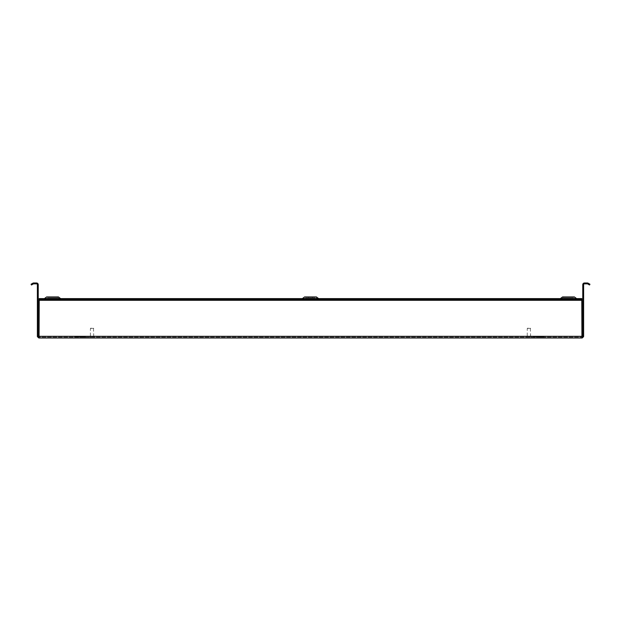 <?xml version="1.0" encoding="UTF-8"?>
<svg xmlns="http://www.w3.org/2000/svg" width="621" height="621" viewBox="0 0 621 621"><rect width="100%" height="100%" fill="white"/><g stroke="black" fill="none" stroke-linecap="round" stroke-linejoin="round"><path stroke-width="0.47" stroke-dasharray="3.1 2.33" d="M563.426 296.931L563.426 297.777L573.517 297.777L563.426 297.777L573.517 297.777L563.426 297.777L563.426 296.931L573.517 296.931L573.517 297.777L573.517 296.931L563.426 296.931M562.867 297.777L560.623 299.454L576.319 299.454L560.623 299.454L576.319 299.454L560.623 299.454L562.867 297.777L574.083 297.777L576.319 299.454L574.083 297.777L562.867 297.777M560.336 298.616L562.579 296.931L574.363 296.931L562.579 296.931L574.363 296.931L576.606 298.616L560.336 298.616L576.606 298.616M316.105 297.777L318.348 299.454L302.652 299.454L318.348 299.454L302.652 299.454L318.348 299.454L316.105 297.777L304.895 297.777L302.652 299.454L304.895 297.777L316.105 297.777M312.549 296.931L312.549 297.777L308.451 297.777L312.549 297.777L308.451 297.777L312.549 297.777L312.549 296.931L308.451 296.931L308.451 297.777L308.451 296.931L312.549 296.931M302.365 298.616L304.608 296.931L316.392 296.931L304.608 296.931L316.392 296.931L318.635 298.616L302.365 298.616L318.635 298.616M57.574 296.931L57.574 297.777L47.483 297.777L57.574 297.777L47.483 297.777L57.574 297.777L57.574 296.931L47.483 296.931L47.483 297.777L47.483 296.931L57.574 296.931M58.133 297.777L60.377 299.454L44.681 299.454L60.377 299.454L44.681 299.454L60.377 299.454L58.133 297.777L46.917 297.777L44.681 299.454L46.917 297.777L58.133 297.777M44.394 298.616L46.637 296.931L58.421 296.931L46.637 296.931L58.421 296.931L60.664 298.616L44.394 298.616L60.664 298.616M33.262 283.944L32.843 283.215A1.684 1.684 0 0 1 33.689 282.99L36.546 282.99L33.689 282.99A1.684 1.684 0 0 0 32.843 283.215L33.262 283.944L31.469 284.985L33.262 283.944A0.838 0.838 0 0 1 33.689 283.836A0.838 0.838 0 0 0 33.262 283.944L32.843 283.215L31.05 284.255L31.469 284.985L33.262 283.944A0.838 0.838 0 0 1 33.689 283.836L36.546 283.836A0.838 0.838 0 0 1 37.384 284.674L37.384 336.326L38.23 336.326L38.23 332.452L37.384 332.452M32.843 283.215L31.05 284.255L32.843 283.215A1.684 1.684 0 0 1 33.689 282.99L36.546 282.99A1.684 1.684 0 0 1 38.23 284.674L37.384 284.728M38.23 304.36L38.23 332.398L38.23 304.36L38.23 332.398L38.23 304.36L38.23 332.398L38.23 304.36L38.23 332.398L38.23 304.36L38.23 332.398L38.23 304.36L38.23 332.398L38.23 304.36L38.23 332.398L38.23 304.36L38.23 332.398L38.23 304.36L38.23 332.398L38.23 304.36L38.23 332.398L38.23 304.36L38.23 332.398L38.23 304.36L38.23 332.398L38.23 304.36L38.23 332.398L38.23 304.36L38.23 332.398L38.23 304.36L38.23 332.398L38.23 304.36L38.23 332.398L38.23 304.36L38.23 332.398L38.23 304.36L38.23 332.398L38.23 304.36L38.23 332.398L38.23 304.36L38.23 332.398L38.23 304.36L38.23 332.398L38.23 304.36L38.23 332.398L38.23 304.36L38.23 332.398L38.23 304.36L38.23 332.398L38.23 304.36L38.23 332.398L38.23 304.36L38.23 332.398L38.23 304.36L38.23 332.398L38.23 304.36L38.23 332.398L38.23 304.36L38.23 332.398L38.23 304.36L38.23 332.398L38.23 304.36L38.23 332.398L38.23 304.36L38.23 332.398L38.23 304.36L38.23 332.398L38.23 304.36L38.23 332.398L38.23 304.36L38.23 332.398L38.23 304.36L38.23 332.398L38.23 304.36L38.23 332.398L38.23 304.36L38.23 332.398L38.23 304.36L38.23 332.398L38.23 304.36L38.23 332.398L38.23 304.36L38.23 332.398L38.23 304.36L38.23 332.398L38.23 304.36L38.23 332.398L38.23 304.36L38.23 332.398L38.23 304.36L38.23 332.398L38.23 304.36L38.23 332.398L38.23 304.36L38.23 332.398L38.23 304.36L38.23 332.398L38.23 304.36L38.23 332.398L38.23 304.36L38.23 332.398L38.23 304.36L38.23 332.398L38.23 304.36L38.23 332.398L38.23 304.36L38.23 332.398L38.23 304.36L38.23 332.398L38.23 304.36L38.23 332.398L38.23 304.36L38.23 332.398L38.23 304.36L38.23 332.398L38.23 304.36L38.23 332.398L38.23 304.36L38.23 332.398L38.23 304.36L38.23 332.398L38.23 304.36L38.23 332.398L38.23 304.36L38.23 332.398L38.23 304.36L38.23 332.398L38.23 304.36L38.23 332.398L38.23 304.36L38.23 332.398L38.23 304.36L38.23 332.398L38.23 304.36L38.23 332.398L38.23 304.36L38.23 332.398L38.23 304.36L38.23 332.398L38.23 304.36L38.23 332.398L38.23 304.36L38.23 332.398L38.23 304.36L38.23 332.398L38.23 304.36L38.23 332.398L38.23 304.36L38.23 332.398L38.23 304.36L38.23 332.398L38.23 304.36L38.23 332.398L38.23 304.36L37.384 304.36L37.384 332.398L37.384 304.36L37.384 332.398L37.384 304.36L37.384 332.398L37.384 304.36L37.384 332.398L37.384 304.36L37.384 332.398L37.384 304.36L37.384 332.398L37.384 304.36L37.384 332.398L37.384 304.36L37.384 332.398L37.384 304.36L37.384 332.398L37.384 304.36L37.384 332.398L37.384 304.36L37.384 332.398L37.384 304.36L37.384 332.398L37.384 304.36L37.384 332.398L37.384 304.36L37.384 332.398L37.384 304.36L37.384 332.398L37.384 304.36L37.384 332.398L37.384 304.36L37.384 332.398L37.384 304.36L37.384 332.398L37.384 304.36L37.384 332.398L37.384 304.36L37.384 332.398L37.384 304.36L37.384 332.398L37.384 304.36L37.384 332.398L37.384 304.36L37.384 332.398L37.384 304.36L37.384 332.398L37.384 304.36L37.384 332.398L37.384 304.36L37.384 332.398L37.384 304.36L37.384 332.398L37.384 304.36L37.384 332.398L37.384 304.36L37.384 332.398L37.384 304.36L37.384 332.398L37.384 304.36L37.384 332.398L37.384 304.36L37.384 332.398L37.384 304.36L37.384 332.398L37.384 304.36L37.384 332.398L37.384 304.36L37.384 332.398L37.384 304.36L37.384 332.398L37.384 304.36L37.384 332.398L37.384 304.36L37.384 332.398L37.384 304.36L37.384 332.398L37.384 304.36L37.384 332.398L37.384 304.36L37.384 332.398L37.384 304.36L37.384 332.398L37.384 304.36L37.384 332.398L37.384 304.36L37.384 332.398L37.384 304.36L37.384 332.398L37.384 304.36L37.384 332.398L37.384 304.36L37.384 332.398L37.384 304.36L37.384 332.398L37.384 304.36L37.384 332.398L37.384 304.36L37.384 332.398L37.384 304.36L37.384 332.398L37.384 304.36L37.384 332.398L37.384 304.36L37.384 332.398L37.384 304.36L37.384 332.398L37.384 304.36L37.384 332.398L37.384 304.36L37.384 332.398L37.384 304.36L37.384 332.398L37.384 304.36L37.384 332.398L37.384 304.36L37.384 332.398L37.384 304.36L37.384 332.398L37.384 304.36L37.384 332.398L37.384 304.36L37.384 332.398L37.384 304.36L37.384 332.398L37.384 304.36L37.384 332.398L37.384 304.36L37.384 332.398L37.384 304.36L37.384 332.398L37.384 304.36L37.384 332.398L37.384 304.36L37.384 332.398L37.384 304.36L37.384 332.398L37.384 304.36L37.384 332.398L37.384 304.36L37.384 332.398L37.384 304.36L37.384 332.398L37.384 304.36L37.384 332.398L37.384 304.36L37.384 332.398L37.384 304.36L37.384 332.398L37.384 304.36L37.384 332.398L37.384 304.36L38.23 304.36M38.23 284.674L38.23 284.674A1.684 1.684 0 0 0 36.546 282.99A1.684 1.684 0 0 1 38.23 284.674M37.384 286.413L38.23 286.413L38.23 332.452M38.23 286.413L38.23 284.728M582.77 286.413L583.616 286.413L583.616 284.674A0.838 0.838 0 0 1 584.454 283.836A0.838 0.838 0 0 0 583.616 284.674A0.838 0.838 0 0 1 584.454 283.836L587.311 283.836A0.838 0.838 0 0 1 587.738 283.944A0.838 0.838 0 0 0 587.311 283.836L584.454 283.836L587.311 283.836A0.838 0.838 0 0 1 587.738 283.944L588.157 283.215A1.684 1.684 0 0 0 587.311 282.99L584.454 282.99A1.684 1.684 0 0 0 582.77 284.674L582.77 336.326L583.616 336.326L583.616 332.452L582.77 332.452M582.77 304.36L582.77 332.398L582.77 304.36L582.77 332.398L582.77 304.36L582.77 332.398L582.77 304.36L582.77 332.398L582.77 304.36L582.77 332.398L582.77 304.36L582.77 332.398L582.77 304.36L582.77 332.398L582.77 304.36L582.77 332.398L582.77 304.36L582.77 332.398L582.77 304.36L582.77 332.398L582.77 304.36L582.77 332.398L582.77 304.36L582.77 332.398L582.77 304.36L582.77 332.398L582.77 304.36L582.77 332.398L582.77 304.36L582.77 332.398L582.77 304.36L582.77 332.398L582.77 304.36L582.77 332.398L582.77 304.36L582.77 332.398L582.77 304.36L582.77 332.398L582.77 304.36L582.77 332.398L582.77 304.36L582.77 332.398L582.77 304.36L582.77 332.398L582.77 304.36L582.77 332.398L582.77 304.36L582.77 332.398L582.77 304.36L582.77 332.398L582.77 304.36L582.77 332.398L582.77 304.36L582.77 332.398L582.77 304.36L582.77 332.398L582.77 304.36L582.77 332.398L582.77 304.36L582.77 332.398L582.77 304.36L582.77 332.398L582.77 304.36L582.77 332.398L582.77 304.36L582.77 332.398L582.77 304.36L582.77 332.398L582.77 304.36L582.77 332.398L582.77 304.36L582.77 332.398L582.77 304.36L582.77 332.398L582.77 304.36L582.77 332.398L582.77 304.36L582.77 332.398L582.77 304.36L582.77 332.398L582.77 304.36L582.77 332.398L582.77 304.36L582.77 332.398L582.77 304.36L582.77 332.398L582.77 304.36L582.77 332.398L582.77 304.36L582.77 332.398L582.77 304.36L582.77 332.398L582.77 304.36L582.77 332.398L582.77 304.36L582.77 332.398L582.77 304.36L582.77 332.398L582.77 304.36L582.77 332.398L582.77 304.36L582.77 332.398L582.77 304.36L582.77 332.398L582.77 304.36L582.77 332.398L582.77 304.36L582.77 332.398L582.77 304.36L582.77 332.398L582.77 304.36L582.77 332.398L582.77 304.36L582.77 332.398L582.77 304.36L582.77 332.398L582.77 304.36L582.77 332.398L582.77 304.36L582.77 332.398L582.77 304.36L582.77 332.398L582.77 304.36L582.77 332.398L582.77 304.36L582.77 332.398L582.77 304.36L582.77 332.398L582.77 304.36L582.77 332.398L582.77 304.36L582.77 332.398L582.77 304.36L582.77 332.398L582.77 304.36L582.77 332.398L582.77 304.36L582.77 332.398L582.77 304.36L582.77 332.398L582.77 304.36L582.77 332.398L582.77 304.36L582.77 332.398L582.77 304.36L582.77 332.398L582.77 304.36L582.77 332.398L582.77 304.36L582.77 332.398L582.77 304.36L582.77 332.398L582.77 304.36L583.616 304.36L583.616 332.398L583.616 304.36L583.616 332.398L583.616 304.36L583.616 332.398L583.616 304.36L583.616 332.398L583.616 304.36L583.616 332.398L583.616 304.36L583.616 332.398L583.616 304.36L583.616 332.398L583.616 304.36L583.616 332.398L583.616 304.36L583.616 332.398L583.616 304.36L583.616 332.398L583.616 304.36L583.616 332.398L583.616 304.36L583.616 332.398L583.616 304.36L583.616 332.398L583.616 304.36L583.616 332.398L583.616 304.36L583.616 332.398L583.616 304.36L583.616 332.398L583.616 304.36L583.616 332.398L583.616 304.36L583.616 332.398L583.616 304.36L583.616 332.398L583.616 304.36L583.616 332.398L583.616 304.36L583.616 332.398L583.616 304.36L583.616 332.398L583.616 304.36L583.616 332.398L583.616 304.36L583.616 332.398L583.616 304.36L583.616 332.398L583.616 304.36L583.616 332.398L583.616 304.36L583.616 332.398L583.616 304.36L583.616 332.398L583.616 304.36L583.616 332.398L583.616 304.36L583.616 332.398L583.616 304.36L583.616 332.398L583.616 304.36L583.616 332.398L583.616 304.36L583.616 332.398L583.616 304.36L583.616 332.398L583.616 304.36L583.616 332.398L583.616 304.36L583.616 332.398L583.616 304.36L583.616 332.398L583.616 304.36L583.616 332.398L583.616 304.36L583.616 332.398L583.616 304.36L583.616 332.398L583.616 304.36L583.616 332.398L583.616 304.36L583.616 332.398L583.616 304.36L583.616 332.398L583.616 304.36L583.616 332.398L583.616 304.36L583.616 332.398L583.616 304.36L583.616 332.398L583.616 304.36L583.616 332.398L583.616 304.36L583.616 332.398L583.616 304.36L583.616 332.398L583.616 304.36L583.616 332.398L583.616 304.36L583.616 332.398L583.616 304.36L583.616 332.398L583.616 304.36L583.616 332.398L583.616 304.36L583.616 332.398L583.616 304.36L583.616 332.398L583.616 304.36L583.616 332.398L583.616 304.36L583.616 332.398L583.616 304.36L583.616 332.398L583.616 304.36L583.616 332.398L583.616 304.36L583.616 332.398L583.616 304.36L583.616 332.398L583.616 304.36L583.616 332.398L583.616 304.36L583.616 332.398L583.616 304.36L583.616 332.398L583.616 304.36L583.616 332.398L583.616 304.36L583.616 332.398L583.616 304.36L583.616 332.398L583.616 304.36L583.616 332.398L583.616 304.36L583.616 332.398L583.616 304.36L583.616 332.398L583.616 304.36L583.616 332.398L583.616 304.36L583.616 332.398L583.616 304.36L583.616 332.398L583.616 304.36L583.616 332.398L583.616 304.36L583.616 332.398L583.616 304.36L583.616 332.398L583.616 304.36L582.77 304.36M582.77 284.674L583.616 284.728L582.77 284.674A1.684 1.684 0 0 1 584.454 282.99A1.684 1.684 0 0 0 582.77 284.674M583.616 286.413L583.616 332.452M37.384 332.398L38.23 332.398L37.384 332.398M582.77 332.398L583.616 332.398L582.77 332.398M583.616 284.728L582.77 284.728M581.931 337.979L581.792 300.3L581.792 336.326L581.792 300.3L39.208 300.3L39.208 299.454L581.792 299.454L39.208 299.454L39.208 298.616L39.069 337.979L39.069 337.156L581.931 337.164L39.069 337.164L39.069 338.01L581.931 338.01L581.931 337.156L581.931 338.01A1.684 1.684 0 0 0 582.156 337.995L582.048 337.156A0.838 0.838 0 0 1 581.931 337.164L581.931 338.01M582.746 336.52A0.838 0.838 0 0 0 582.77 336.326L583.616 336.326A1.684 1.684 0 0 1 583.569 336.706L582.746 336.52L582.048 337.156M583.569 336.706L582.156 337.995M39.208 337.009L39.069 338.01A1.684 1.684 0 0 1 38.844 337.995L38.952 337.156L38.254 336.52A0.838 0.838 0 0 1 38.23 336.326L37.384 336.326A1.684 1.684 0 0 0 37.431 336.706L38.254 336.52M38.844 337.995L37.431 336.706M38.23 336.326L37.384 336.326M581.931 337.156L581.792 337.7L581.792 337.009M582.77 297.909L583.616 297.909M582.77 336.326L583.616 336.326M38.23 297.909L37.384 297.909M578.423 298.616L578.423 299.454L581.792 299.454L581.792 298.616L581.792 300.3L581.792 298.616L39.208 298.616L581.792 298.616L39.208 298.616L39.208 300.3L581.792 300.3L39.208 300.3M581.792 299.454L581.792 300.3M39.208 299.454L42.577 299.454L42.577 298.616M578.423 299.454L42.577 299.454M587.311 282.99A1.684 1.684 0 0 1 588.157 283.215L589.95 284.255L588.157 283.215L587.738 283.944L589.531 284.985L589.95 284.255L588.157 283.215A1.684 1.684 0 0 0 587.311 282.99M587.738 283.944L589.531 284.985L587.738 283.944L588.157 283.215M589.531 284.985L589.95 284.255L589.531 284.985M37.384 284.674A0.838 0.838 0 0 0 36.546 283.836A0.838 0.838 0 0 1 37.384 284.674M31.05 284.255L31.469 284.985L31.05 284.255M527.532 328.191L530.613 328.47L527.252 328.47L527.252 336.605L530.613 336.605L527.252 336.605M530.334 328.191L530.613 336.605M526.973 337.164L530.901 337.164L526.973 337.164L526.973 336.605L530.901 336.605L526.973 336.605M530.901 337.164L530.901 336.605M90.666 328.191L93.748 328.47L90.387 328.47L90.387 336.605L93.748 336.605L90.387 336.605M93.468 328.191L93.748 336.605M90.099 337.164L94.027 337.164L90.099 337.164L90.099 336.605L94.027 336.605L90.099 336.605M94.027 337.164L94.027 336.605M79.876 336.939L74.435 336.939L79.876 336.939M79.876 336.885L85.488 336.885L79.876 336.885M79.876 337.164L85.488 337.164L79.876 337.164M83.633 336.939L79.488 336.885L83.633 336.939M77.128 336.939L76.344 336.885L77.128 336.939M78.704 336.939L77.912 336.885L78.704 336.939M538.531 336.939L533.09 336.939L538.531 336.939M538.531 336.885L544.143 336.885L538.531 336.885M538.531 337.164L544.143 337.164L538.531 337.164M542.288 336.939L538.143 336.885L542.288 336.939M535.783 336.939L534.999 336.885L535.783 336.939M537.351 336.939L536.567 336.885L537.351 336.939M581.792 336.326L39.208 336.326"/><path stroke-width="0.93" d="M560.336 298.616L562.579 296.931L574.363 296.931L576.606 298.616M318.635 298.616L316.392 296.931L304.608 296.931L302.365 298.616M60.664 298.616L58.421 296.931L46.637 296.931L44.394 298.616M38.23 284.728L38.23 286.413L37.384 286.413L37.384 284.728L38.23 284.674A1.684 1.684 0 0 0 36.546 282.99L33.689 282.99A1.684 1.684 0 0 0 32.843 283.215L33.262 283.944L31.469 284.985L31.05 284.255L32.843 283.215M37.384 284.728L37.384 284.674A0.838 0.838 0 0 0 36.546 283.836L33.689 283.836A0.838 0.838 0 0 0 33.262 283.944M38.23 286.413L38.23 297.909L37.384 297.909L37.384 332.452L38.23 332.452L38.23 297.909M38.23 332.452L38.23 336.326A0.838 0.838 0 0 0 38.254 336.52L38.952 337.156A0.838 0.838 0 0 0 39.069 337.164L39.208 300.3L581.792 300.3L581.931 337.156A0.838 0.838 0 0 0 582.048 337.156L582.746 336.52A0.838 0.838 0 0 0 582.77 336.326L582.77 297.909L583.616 297.909L583.616 286.413L582.77 286.413L582.77 297.909M38.23 336.326L37.384 336.326L37.384 332.452M37.384 286.413L37.384 297.909M582.77 286.413L582.77 284.674A1.684 1.684 0 0 1 584.454 282.99L587.311 282.99A1.684 1.684 0 0 1 588.157 283.215L589.95 284.255L589.531 284.985L587.738 283.944A0.838 0.838 0 0 0 587.311 283.836L584.454 283.836A0.838 0.838 0 0 0 583.616 284.674L583.616 286.413M582.77 332.452L583.616 332.452L583.616 297.909M583.616 332.452L583.616 336.326L582.77 336.326M582.77 284.728L583.616 284.728M581.931 337.979L39.069 337.979M581.931 338.01A1.684 1.684 0 0 0 582.156 337.995L583.569 336.706L582.746 336.52M582.156 337.995L582.048 337.156M37.384 336.326A1.684 1.684 0 0 0 37.431 336.706L38.254 336.52M37.431 336.706L38.844 337.995L38.952 337.156M581.792 300.3L581.792 299.454L578.423 299.454L578.423 298.616L581.792 298.616L581.792 299.454M39.208 299.454L39.208 298.616L42.577 298.616L42.577 299.454L39.208 299.454L39.208 300.3M42.577 298.616L578.423 298.616M42.577 299.454L578.423 299.454M587.738 283.944L588.157 283.215M581.792 336.326L39.208 336.326"/></g></svg>

